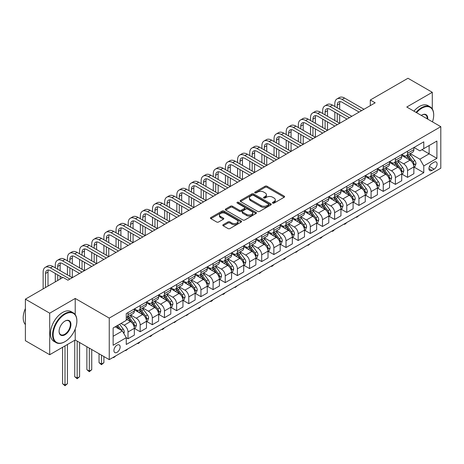 <?xml version="1.0" encoding="UTF-8"?>
<svg xmlns="http://www.w3.org/2000/svg" width="464" height="464" viewBox="0 0 464 464"><rect width="100%" height="100%" fill="white"/><g stroke="black" fill="none" stroke-linecap="round" stroke-linejoin="round"><path stroke-width="0.7" d="M272.716 203.093A0.945 0.545 0 0 0 274.056 203.093L284.194 197.235A1.351 0.777 0 0 0 284.589 196.684A1.351 0.777 0 0 0 284.194 196.133L267.015 186.215A1.351 0.777 0 0 0 265.106 186.215L254.968 192.073A0.945 0.545 0 0 0 254.69 192.456A0.945 0.545 0 0 0 254.968 192.844A0.945 0.545 0 0 0 256.302 192.844L257.613 192.084A4.321 2.494 0 0 1 263.72 192.084L265.153 192.914A4.321 2.494 0 0 1 266.417 194.677A4.321 2.494 0 0 1 265.153 196.44L263.842 197.194A0.945 0.545 0 0 0 263.564 197.583A0.945 0.545 0 0 0 263.842 197.966A0.945 0.545 0 0 0 265.176 197.966L266.493 197.212A4.321 2.494 0 0 1 272.6 197.212L274.033 198.035A4.321 2.494 0 0 1 275.297 199.798A4.321 2.494 0 0 1 274.033 201.562L272.716 202.321A0.945 0.545 0 0 0 272.443 202.704A0.945 0.545 0 0 0 272.716 203.093L272.716 202.321M117.027 352.338A4.402 2.54 120 0 0 119.903 348.464A4.402 2.54 120 0 0 119.225 344.938A4.402 2.54 120 0 0 117.027 345.152A4.402 2.54 120 0 0 114.15 349.032A4.402 2.54 120 0 0 114.828 352.559A4.402 2.54 120 0 0 117.027 352.338M223.207 224.675A1.351 0.777 0 0 0 222.813 225.226A1.351 0.777 0 0 0 223.207 225.777L228.027 228.561A1.351 0.777 0 0 0 229.941 228.561L241.199 222.059A1.351 0.777 0 0 0 241.593 221.508A1.351 0.777 0 0 0 241.199 220.957L224.019 211.039A1.351 0.777 0 0 0 222.111 211.039L210.853 217.541A1.351 0.777 0 0 0 210.453 218.092A1.351 0.777 0 0 0 210.853 218.643L216.671 222.007A1.351 0.777 0 0 0 218.579 222.007L223.399 219.223A1.351 0.777 0 0 0 223.799 218.672A1.351 0.777 0 0 0 223.399 218.121L220.516 216.456A3.608 2.082 0 0 1 219.455 214.977A3.608 2.082 0 0 1 221.688 213.051A3.608 2.082 0 0 1 225.62 213.504L236.93 220.035A3.608 2.082 0 0 1 237.986 221.508A3.608 2.082 0 0 1 235.758 223.433A3.608 2.082 0 0 1 231.82 222.981L229.941 221.896A1.351 0.777 0 0 0 228.027 221.896L223.207 224.675L223.207 225.777M75.22 298.451L49.694 313.183L25.387 299.152L25.387 340.692L49.694 354.722L75.22 339.99L109.249 359.635L109.249 318.095L75.22 298.451L75.22 314.621M432.291 108.97L432.291 92.295L406.771 107.027L440.8 126.678L109.249 318.095M432.291 92.295L407.984 78.259L370.307 100.009L370.307 105.624M25.387 299.152L63.063 277.397L67.924 280.204L375.173 102.817L370.307 100.009M257.711 211.427A1.351 0.777 0 0 0 259.62 211.427L270.883 204.926A1.351 0.777 0 0 0 271.278 204.375A1.351 0.777 0 0 0 270.883 203.824L253.704 193.906A1.351 0.777 0 0 0 251.795 193.906L240.532 200.407A1.351 0.777 0 0 0 240.137 200.958A1.351 0.777 0 0 0 240.532 201.509L257.711 211.427M237.614 203.296A0.945 0.545 0 0 1 238.577 203.429L238.577 202.304L256.041 212.39A1.351 0.777 0 0 1 256.435 212.941A1.351 0.777 0 0 1 256.041 213.492L244.777 219.994A1.351 0.777 0 0 1 242.869 219.994L225.69 210.076L225.69 208.974A1.351 0.777 0 0 0 225.295 209.525A1.351 0.777 0 0 0 225.69 210.076M225.69 208.974L230.509 206.19A1.351 0.777 0 0 1 232.418 206.19L239.389 210.215A1.351 0.777 0 0 0 241.297 210.215L244.493 208.365A1.351 0.777 0 0 0 244.888 207.814A1.351 0.777 0 0 0 244.493 207.263L237.237 203.075A0.945 0.545 0 0 1 236.965 202.693A0.945 0.545 0 0 1 237.545 202.188A0.945 0.545 0 0 1 238.577 202.304M434.089 162.209L431.955 163.444A4.263 2.459 120 0 0 429.165 167.202A4.263 2.459 120 0 0 429.821 170.619A4.263 2.459 120 0 0 431.955 170.404L434.089 169.169A4.263 2.459 120 0 0 436.873 165.416A4.263 2.459 120 0 0 436.224 162A4.263 2.459 120 0 0 434.089 162.209M109.249 359.635L440.8 168.217L440.8 126.678M414.016 147.477L419.897 150.87L423.783 148.625L423.783 141.833L126.26 313.606L126.26 320.398L113.135 327.978L113.135 345.268L126.26 337.688L126.26 344.479L423.783 172.707L423.783 165.915L419.897 159.181L410.228 153.596M423.783 148.625L436.908 141.044L436.908 158.334L423.783 165.915M49.694 313.183L49.694 354.722M421.938 149.692L429.13 153.845L429.13 145.539L436.908 141.044M419.897 159.181L429.13 153.845L436.908 158.334M113.135 336.284L122.374 330.954L115.176 326.795M126.26 337.746L128.012 338.755L128.012 331.963A5.498 3.178 -120 0 0 124.126 325.223L121.011 323.431M128.012 338.755L134.334 335.107L134.334 328.315A5.498 3.178 -120 0 0 130.442 321.575L126.26 319.162M134.479 328.454L140.169 331.737L140.169 324.945A5.498 3.178 -120 0 0 136.277 318.211L130.691 314.986M140.169 331.737L146.485 328.089L146.485 321.297A5.498 3.178 -120 0 0 142.599 314.557L134.334 309.79M146.63 321.436L152.32 324.719L152.32 317.927A5.498 3.178 -120 0 0 148.434 311.193L142.848 307.968M152.32 324.719L158.642 321.071L158.642 314.279A5.498 3.178 -120 0 0 154.75 307.545L146.485 302.772M158.787 314.418L164.476 317.701L164.476 310.909A5.498 3.178 -120 0 0 160.585 304.175L154.999 300.95M164.476 317.701L170.793 314.053L170.793 307.261A5.498 3.178 -120 0 0 166.907 300.527L158.642 295.754M170.938 307.4L176.627 310.689L176.627 303.897A5.498 3.178 -120 0 0 172.741 297.157L167.156 293.932M176.627 310.689L182.949 307.04L182.949 300.243A5.498 3.178 -120 0 0 179.058 293.509L170.793 288.736M183.094 300.388L188.784 303.671L188.784 296.879A5.498 3.178 -120 0 0 184.892 290.139L179.307 286.914M188.784 303.671L195.1 300.022L195.1 293.231A5.498 3.178 -120 0 0 191.214 286.491L182.949 281.723M195.245 293.37L200.935 296.653L200.935 289.861A5.498 3.178 -120 0 0 197.043 283.127L191.464 279.902M200.935 296.653L207.257 293.004L207.257 286.213A5.498 3.178 -120 0 0 203.365 279.473L195.1 274.705M207.402 286.352L213.086 289.635L213.086 282.843A5.498 3.178 -120 0 0 209.2 276.109L203.615 272.884M213.086 289.635L219.408 285.986L219.408 279.195A5.498 3.178 -120 0 0 215.522 272.461L207.257 267.687M219.553 279.334L225.243 282.617L225.243 275.825A5.498 3.178 -120 0 0 221.351 269.091L215.772 265.866M225.243 282.617L231.565 278.968L231.565 272.177A5.498 3.178 -120 0 0 227.673 265.443L219.408 260.669M231.71 272.316L237.394 275.604L237.394 268.813A5.498 3.178 -120 0 0 233.508 262.073L227.923 258.848M237.394 275.604L243.716 271.956L243.716 265.159A5.498 3.178 -120 0 0 239.824 258.425L231.565 253.651M243.861 265.304L249.551 268.586L249.551 261.795A5.498 3.178 -120 0 0 245.659 255.055L240.079 251.83M249.551 268.586L255.867 264.938L255.867 258.146A5.498 3.178 -120 0 0 251.981 251.407L243.716 246.639M256.018 258.286L261.702 261.568L261.702 254.777A5.498 3.178 -120 0 0 257.816 248.043L252.23 244.818M261.702 261.568L268.024 257.92L268.024 251.128A5.498 3.178 -120 0 0 264.132 244.389L255.867 239.621M268.169 251.268L273.859 254.55L273.859 247.759A5.498 3.178 -120 0 0 269.967 241.025L264.381 237.8M273.859 254.55L280.175 250.902L280.175 244.11A5.498 3.178 -120 0 0 276.289 237.377L268.024 232.603M280.326 244.25L286.01 247.532L286.01 240.741A5.498 3.178 -120 0 0 282.124 234.007L276.538 230.782M286.01 247.532L292.332 243.884L292.332 237.092A5.498 3.178 -120 0 0 288.44 230.359L280.175 225.585M292.477 237.232L298.166 240.52L298.166 233.728A5.498 3.178 -120 0 0 294.275 226.989L288.689 223.764M298.166 240.52L304.483 236.872L304.483 230.074A5.498 3.178 -120 0 0 300.597 223.341L292.332 218.567M304.628 230.219L310.317 233.502L310.317 226.71A5.498 3.178 -120 0 0 306.431 219.971L300.846 216.746M310.317 233.502L316.639 229.854L316.639 223.062A5.498 3.178 -120 0 0 312.748 216.323L304.483 211.555M316.784 223.201L322.474 226.484L322.474 219.692A5.498 3.178 -120 0 0 318.582 212.959L312.997 209.734M322.474 226.484L328.79 222.836L328.79 216.044A5.498 3.178 -120 0 0 324.904 209.305L316.639 204.537M328.935 216.183L334.625 219.466L334.625 212.674A5.498 3.178 -120 0 0 330.739 205.941L325.154 202.716M334.625 219.466L340.947 215.818L340.947 209.026A5.498 3.178 -120 0 0 337.055 202.292L328.79 197.519M341.092 209.165L346.782 212.448L346.782 205.656A5.498 3.178 -120 0 0 342.89 198.923L337.305 195.698M346.782 212.448L353.098 208.8L353.098 202.008A5.498 3.178 -120 0 0 349.212 195.274L340.947 190.501M353.243 202.147L358.933 205.436L358.933 198.644A5.498 3.178 -120 0 0 355.041 191.905L349.462 188.68M358.933 205.436L365.255 201.788L365.255 194.99A5.498 3.178 -120 0 0 361.363 188.256L353.098 183.483M365.4 195.135L371.084 198.418L371.084 191.626A5.498 3.178 -120 0 0 367.198 184.887L361.613 181.662M371.084 198.418L377.406 194.77L377.406 187.978A5.498 3.178 -120 0 0 373.52 181.238L365.255 176.471M377.551 188.117L383.241 191.4L383.241 184.608A5.498 3.178 -120 0 0 379.349 177.874L373.769 174.65M383.241 191.4L389.563 187.752L389.563 180.96A5.498 3.178 -120 0 0 385.671 174.22L377.406 169.453M389.708 181.099L395.392 184.382L395.392 177.59A5.498 3.178 -120 0 0 391.506 170.856L385.92 167.632M395.392 184.382L401.714 180.734L401.714 173.942A5.498 3.178 -120 0 0 397.822 167.208L389.563 162.435M401.859 174.081L407.549 177.364L407.549 170.572A5.498 3.178 -120 0 0 403.657 163.838L398.071 160.614M407.549 177.364L413.865 173.716L413.865 166.924A5.498 3.178 -120 0 0 409.979 160.19L401.714 155.417M401.859 154.489L403.657 155.527A5.498 3.178 -120 0 0 406.406 155.8A5.498 3.178 -120 0 0 407.549 153.282L407.549 151.206M389.708 161.507L391.506 162.545A5.498 3.178 -120 0 0 394.255 162.818A5.498 3.178 -120 0 0 395.392 160.3L395.392 158.224M377.551 168.525L379.349 169.563A5.498 3.178 -120 0 0 382.104 169.836A5.498 3.178 -120 0 0 383.241 167.318L383.241 165.242M365.4 175.543L367.198 176.581A5.498 3.178 -120 0 0 369.947 176.854A5.498 3.178 -120 0 0 371.084 174.336L371.084 172.26M353.243 182.561L355.041 183.599A5.498 3.178 -120 0 0 357.796 183.872A5.498 3.178 -120 0 0 358.933 181.354L358.933 179.272M341.092 189.573L342.89 190.611A5.498 3.178 -120 0 0 345.639 190.884A5.498 3.178 -120 0 0 346.782 188.367L346.782 186.29M328.935 196.591L330.739 197.629A5.498 3.178 -120 0 0 333.488 197.902A5.498 3.178 -120 0 0 334.625 195.385L334.625 193.308M316.784 203.609L318.582 204.647A5.498 3.178 -120 0 0 321.332 204.92A5.498 3.178 -120 0 0 322.474 202.403L322.474 200.326M304.628 210.627L306.431 211.665A5.498 3.178 -120 0 0 309.181 211.938A5.498 3.178 -120 0 0 310.317 209.421L310.317 207.344M292.477 217.645L294.275 218.683A5.498 3.178 -120 0 0 297.024 218.956A5.498 3.178 -120 0 0 298.166 216.439L298.166 214.356M280.326 224.657L282.124 225.695A5.498 3.178 -120 0 0 284.873 225.968A5.498 3.178 -120 0 0 286.01 223.451L286.01 221.374M268.169 231.675L269.967 232.713A5.498 3.178 -120 0 0 272.716 232.986A5.498 3.178 -120 0 0 273.859 230.469L273.859 228.392M256.018 238.693L257.816 239.731A5.498 3.178 -120 0 0 260.565 240.004A5.498 3.178 -120 0 0 261.702 237.487L261.702 235.41M243.861 245.711L245.659 246.749A5.498 3.178 -120 0 0 248.408 247.022A5.498 3.178 -120 0 0 249.551 244.505L249.551 242.428M231.71 252.729L233.508 253.767A5.498 3.178 -120 0 0 236.257 254.04A5.498 3.178 -120 0 0 237.394 251.523L237.394 249.441M219.553 259.741L221.351 260.785A5.498 3.178 -120 0 0 224.106 261.052A5.498 3.178 -120 0 0 225.243 258.535L225.243 256.459M207.402 266.759L209.2 267.798A5.498 3.178 -120 0 0 211.949 268.07A5.498 3.178 -120 0 0 213.086 265.553L213.086 263.477M195.245 273.777L197.043 274.816A5.498 3.178 -120 0 0 199.798 275.088A5.498 3.178 -120 0 0 200.935 272.571L200.935 270.495M183.094 280.795L184.892 281.834A5.498 3.178 -120 0 0 187.642 282.106A5.498 3.178 -120 0 0 188.784 279.589L188.784 277.513M170.938 287.813L172.741 288.852A5.498 3.178 -120 0 0 175.491 289.124A5.498 3.178 -120 0 0 176.627 286.607L176.627 284.525M158.787 294.826L160.585 295.87A5.498 3.178 -120 0 0 163.334 296.136A5.498 3.178 -120 0 0 164.476 293.619L164.476 291.543M146.63 301.844L148.434 302.882A5.498 3.178 -120 0 0 151.183 303.154A5.498 3.178 -120 0 0 152.32 300.637L152.32 298.561M134.479 308.862L136.277 309.9A5.498 3.178 -120 0 0 139.026 310.172A5.498 3.178 -120 0 0 140.169 307.655L140.169 305.579M414.016 167.063L423.783 172.707M406.406 155.8L412.728 152.151A5.498 3.178 -120 0 0 413.865 149.634L413.865 147.558M394.255 162.818L400.577 159.169A5.498 3.178 -120 0 0 401.714 156.652L401.714 154.576M382.104 169.836L388.42 166.187A5.498 3.178 -120 0 0 389.563 163.67L389.563 161.594M369.947 176.854L376.269 173.205A5.498 3.178 -120 0 0 377.406 170.688L377.406 168.612M357.796 183.872L364.112 180.223A5.498 3.178 -120 0 0 365.255 177.7L365.255 175.624M345.639 190.884L351.961 187.236A5.498 3.178 -120 0 0 353.098 184.718L353.098 182.642M333.488 197.902L339.805 194.254A5.498 3.178 -120 0 0 340.947 191.736L340.947 189.66M321.332 204.92L327.654 201.272A5.498 3.178 -120 0 0 328.79 198.754L328.79 196.678M309.181 211.938L315.497 208.29A5.498 3.178 -120 0 0 316.639 205.772L316.639 203.696M297.024 218.956L303.346 215.308A5.498 3.178 -120 0 0 304.483 212.785L304.483 210.708M284.873 225.968L291.189 222.32A5.498 3.178 -120 0 0 292.332 219.803L292.332 217.726M272.716 232.986L279.038 229.338A5.498 3.178 -120 0 0 280.175 226.821L280.175 224.744M260.565 240.004L266.887 236.356A5.498 3.178 -120 0 0 268.024 233.839L268.024 231.762M248.408 247.022L254.73 243.374A5.498 3.178 -120 0 0 255.867 240.857L255.867 238.78M236.257 254.04L242.579 250.392A5.498 3.178 -120 0 0 243.716 247.869L243.716 245.792M224.106 261.052L230.422 257.404A5.498 3.178 -120 0 0 231.565 254.887L231.565 252.81M211.949 268.07L218.271 264.422A5.498 3.178 -120 0 0 219.408 261.905L219.408 259.828M199.798 275.088L206.115 271.44A5.498 3.178 -120 0 0 207.257 268.923L207.257 266.846M187.642 282.106L193.964 278.458A5.498 3.178 -120 0 0 195.1 275.941L195.1 273.864M175.491 289.124L181.807 285.476A5.498 3.178 -120 0 0 182.949 282.953L182.949 280.877M163.334 296.136L169.656 292.488A5.498 3.178 -120 0 0 170.793 289.971L170.793 287.895M151.183 303.154L157.499 299.506A5.498 3.178 -120 0 0 158.642 296.989L158.642 294.913M139.026 310.172L145.348 306.524A5.498 3.178 -120 0 0 146.485 304.007L146.485 301.931M126.26 317.411A5.498 3.178 -120 0 0 126.875 317.19L133.191 313.542A5.498 3.178 -120 0 0 134.334 311.025L134.334 308.949M126.875 317.19A5.498 3.178 -120 0 0 128.012 314.673L128.012 312.597M122.374 330.954L126.26 337.688M75.22 339.99L75.22 328.999M273.093 203.226L274.033 202.687A4.321 2.494 0 0 0 275.297 200.924L275.297 199.798M266.417 194.677L266.417 195.796A4.321 2.494 0 0 1 265.153 197.56L264.219 198.099M284.177 197.246L267.015 187.34A1.351 0.777 0 0 0 265.106 187.34L255.345 192.978M270.86 204.937L253.704 195.025A1.351 0.777 0 0 0 251.795 195.025L240.549 201.521M268.494 204.757A0.945 0.545 0 0 0 268.772 204.375A0.945 0.545 0 0 0 268.494 203.986L253.414 195.28A0.945 0.545 0 0 0 252.08 195.28L250.693 196.081A4.321 2.494 0 0 0 249.429 197.844A4.321 2.494 0 0 0 250.693 199.607L261.006 205.558A4.321 2.494 0 0 0 267.113 205.558L268.494 204.757L268.494 205.883A0.945 0.545 0 0 0 268.772 205.494L268.772 204.375M249.429 197.844L249.429 198.969A4.321 2.494 0 0 0 250.693 200.732L250.693 199.607M268.494 205.883L267.113 206.683A4.321 2.494 0 0 1 261.006 206.683L250.693 200.732M225.707 210.088L230.509 207.315L230.509 206.19M244.888 207.814L244.888 208.939A1.351 0.777 0 0 1 244.493 209.49L241.297 211.335A1.351 0.777 0 0 1 239.389 211.335L232.418 207.315A1.351 0.777 0 0 0 230.509 207.315M238.577 203.429L256.024 213.504M246.616 214.385A3.608 2.082 0 0 0 250.548 214.838A3.608 2.082 0 0 0 252.781 212.912A3.608 2.082 0 0 0 251.72 211.439L247.735 209.136A1.351 0.777 0 0 0 245.827 209.136L242.631 210.987A1.351 0.777 0 0 0 242.237 211.538A1.351 0.777 0 0 0 242.631 212.089L246.616 214.385L246.616 215.511A3.608 2.082 0 0 0 250.548 215.963A3.608 2.082 0 0 0 252.781 214.037L252.781 212.912M242.237 211.538L242.237 212.657A1.351 0.777 0 0 0 242.631 213.208L242.631 212.089M246.616 215.511L242.631 213.208M237.986 221.508L237.986 222.633A3.608 2.082 0 0 1 235.758 224.559A3.608 2.082 0 0 1 231.82 224.106L229.941 223.016A1.351 0.777 0 0 0 228.027 223.016L223.23 225.788M219.455 214.977L219.455 216.102A3.608 2.082 0 0 0 220.516 217.575L220.516 216.456M223.381 219.234L220.516 217.575M241.181 222.07L224.019 212.164A1.351 0.777 0 0 0 222.111 212.164L210.871 218.654M413.865 167.15L415.036 166.477L416.005 163.67A3.642 2.105 -120 0 0 414.845 160.567L410.872 155.266A10.521 6.073 -120 0 0 409.724 153.891M405.774 157.76A10.521 6.073 -120 0 0 403.616 155.504M413.534 164.917L414.039 163.827A3.642 2.105 -120 0 0 412.995 161.634L409.022 156.327A10.521 6.073 -120 0 0 407.873 154.953M406.899 155.521A8.729 5.04 60 0 1 408.332 157.151L411.69 161.64M406.708 155.631A10.521 6.073 60 0 1 407.856 157.006L410.495 160.527M358.997 215.447L356.694 217.338L356.207 217.053M356.694 216.775L356.694 217.338M334.822 106.465L334.822 103.663A10.312 5.957 60 0 1 336.957 98.942L339.387 97.539A10.312 5.957 60 0 1 344.543 98.049L363.991 109.272M336.957 98.942A10.312 5.957 60 0 1 342.113 99.453L361.56 110.676M359.124 112.079L342.113 102.26A6.873 3.967 -120 0 0 338.674 101.918A6.873 3.967 -120 0 0 337.253 105.067L337.253 107.868M340.112 101.599A6.873 3.967 -120 0 0 339.683 103.663L339.683 109.272M337.253 113.483L337.253 121.904M339.683 114.886L339.683 123.308L320.235 112.079L317.805 113.483L337.253 124.712M334.822 120.501L334.822 112.079M401.714 174.168L402.88 173.495L403.854 170.688A3.642 2.105 -120 0 0 402.688 167.585L398.715 162.278A10.521 6.073 -120 0 0 397.567 160.904M393.617 164.778A10.521 6.073 -120 0 0 391.465 162.522M401.383 171.935L401.888 170.839A3.642 2.105 -120 0 0 400.844 168.652L396.871 163.345A10.521 6.073 -120 0 0 395.722 161.971M394.742 162.539A8.729 5.04 60 0 1 396.175 164.169L399.539 168.652M394.557 162.644A10.521 6.073 60 0 1 395.705 164.018L398.344 167.545M346.846 222.459L345.518 223.793L344.543 224.35L344.056 224.071M344.543 223.787L344.543 224.35M389.563 181.186L390.729 180.508L391.697 177.7A3.642 2.105 -120 0 0 390.537 174.597L386.564 169.296A10.521 6.073 -120 0 0 385.416 167.922M381.466 171.796A10.521 6.073 -120 0 0 379.308 169.54M389.226 178.953L389.731 177.857A3.642 2.105 -120 0 0 388.687 175.665L384.714 170.363A10.521 6.073 -120 0 0 383.566 168.989M382.591 169.551A8.729 5.04 60 0 1 384.024 171.181L387.382 175.67M382.4 169.662A10.521 6.073 60 0 1 383.548 171.036L386.193 174.563M334.689 229.477L333.361 230.805L332.386 231.368L331.905 231.089M332.386 230.805L332.386 231.368M377.406 188.198L378.572 187.526L379.546 184.718A3.642 2.105 -120 0 0 378.38 181.615L374.407 176.314A10.521 6.073 -120 0 0 373.259 174.94M369.309 178.808A10.521 6.073 -120 0 0 367.157 176.558M377.075 185.971L377.58 184.875A3.642 2.105 -120 0 0 376.536 182.683L372.563 177.381A10.521 6.073 -120 0 0 371.415 176.007M370.434 176.569A8.729 5.04 60 0 1 371.867 178.199L375.231 182.688M370.249 176.68A10.521 6.073 60 0 1 371.397 178.054L374.036 181.581M322.538 236.495L321.21 237.823L320.235 238.386L319.748 238.107M320.235 237.823L320.235 238.386M322.666 113.483L322.666 110.676A10.312 5.957 60 0 1 324.8 105.954L327.23 104.551A10.312 5.957 60 0 1 332.386 105.067L351.834 116.29M324.8 105.954A10.312 5.957 60 0 1 329.956 106.465L349.404 117.694M346.973 119.097L329.956 109.272A6.873 3.967 -120 0 0 326.523 108.936A6.873 3.967 -120 0 0 325.096 112.079L325.096 114.886M327.961 108.617A6.873 3.967 -120 0 0 327.526 110.676L327.526 116.29M325.096 120.501L325.096 128.922M327.526 121.904L327.526 130.326L308.084 119.097L305.648 120.501L325.096 131.73M322.666 127.519L322.666 119.097M334.822 126.115L317.805 116.29A6.873 3.967 -120 0 0 314.366 115.954A6.873 3.967 -120 0 0 312.945 119.097L312.945 121.904M315.804 115.635A6.873 3.967 -120 0 0 315.375 117.694L315.375 123.308M312.945 127.519L312.945 135.94M315.375 128.922L315.375 137.344L295.928 126.115L293.497 127.519L312.945 138.748M310.515 134.537L310.515 126.115M310.515 120.501L310.515 117.694A10.312 5.957 60 0 1 312.649 112.972A10.312 5.957 60 0 1 317.805 113.483M312.649 112.972L315.079 111.569A10.312 5.957 60 0 1 320.235 112.079M322.666 133.133L305.648 123.308A6.873 3.967 -120 0 0 302.215 122.966A6.873 3.967 -120 0 0 300.788 126.115L300.788 128.922M303.653 122.653A6.873 3.967 -120 0 0 303.218 124.712L303.218 130.326M300.788 134.537L300.788 142.953M303.218 135.94L303.218 144.356L283.777 133.133L281.346 134.537L300.788 145.76M298.358 141.555L298.358 133.133M298.358 127.519L298.358 124.712A10.312 5.957 60 0 1 300.492 119.99A10.312 5.957 60 0 1 305.648 120.501M300.492 119.99L302.928 118.587A10.312 5.957 60 0 1 308.084 119.097M365.255 195.216L366.421 194.544L367.389 191.736A3.642 2.105 -120 0 0 366.229 188.633L362.256 183.332A10.521 6.073 -120 0 0 361.108 181.958M357.158 185.826A10.521 6.073 -120 0 0 355.006 183.576M364.919 192.983L365.423 191.893A3.642 2.105 -120 0 0 364.379 189.701L360.406 184.399A10.521 6.073 -120 0 0 359.264 183.025M358.283 183.587A8.729 5.04 60 0 1 359.716 185.217L363.08 189.706M358.092 183.698A10.521 6.073 60 0 1 359.24 185.072L361.885 188.599M310.381 243.513L308.084 245.404L307.597 245.12M308.084 244.841L308.084 245.404M310.515 140.151L293.497 130.326A6.873 3.967 -120 0 0 290.058 129.984A6.873 3.967 -120 0 0 288.637 133.133L288.637 135.94M291.496 129.665A6.873 3.967 -120 0 0 291.067 131.73L291.067 137.344M288.637 141.555L288.637 149.971M291.067 142.953L291.067 151.374L271.62 140.151L269.19 141.555L288.637 152.778M286.207 148.567L286.207 140.151M286.207 134.537L286.207 131.73A10.312 5.957 60 0 1 288.341 127.008A10.312 5.957 60 0 1 293.497 127.519M288.341 127.008L290.771 125.605A10.312 5.957 60 0 1 295.928 126.115M432.465 121.864A16.774 9.686 120 0 0 433.701 115.055A16.774 9.686 120 0 0 421.84 108.211A16.774 9.686 120 0 0 416.562 112.682M416.057 112.392A17.185 9.924 -60 0 1 421.55 107.7A17.185 9.924 -60 0 1 430.14 106.853A17.185 9.924 -60 0 1 433.701 114.718A17.185 9.924 -60 0 1 433.701 114.892M421.283 115.408A8.387 4.843 -60 0 1 421.84 115.055L421.84 115.055A8.387 4.843 -60 0 1 427.744 119.138M413.917 111.157A17.185 9.924 -60 0 1 419.41 106.471A17.185 9.924 -60 0 1 428.005 105.618L430.14 106.853M427.182 118.813A7.975 4.605 120 0 0 425.534 114.828A7.975 4.605 120 0 0 421.695 115.142M64.716 341.782L65.006 341.614A16.774 9.686 120 0 0 76.873 321.071A16.774 9.686 120 0 0 65.006 314.221A16.774 9.686 120 0 0 53.145 334.77A16.774 9.686 120 0 0 65.006 341.614L64.716 341.788A17.185 9.924 -60 0 1 64.716 341.788A17.185 9.924 -60 0 1 56.121 342.635A17.185 9.924 -60 0 1 53.488 328.866A17.185 9.924 -60 0 1 64.716 313.716A17.185 9.924 -60 0 1 73.312 312.864A17.185 9.924 -60 0 1 76.873 320.734A17.185 9.924 -60 0 1 76.867 320.902M65.006 334.77A8.387 4.843 -60 0 1 59.079 331.342A8.387 4.843 -60 0 1 65.006 321.071L65.006 321.071A8.387 4.843 -60 0 1 70.94 324.498A8.387 4.843 -60 0 1 65.006 334.77M59.079 331.174A7.975 4.605 120 0 0 60.732 334.66A7.975 4.605 120 0 0 64.716 334.266A7.975 4.605 120 0 0 69.925 327.236A7.975 4.605 120 0 0 68.707 320.844A7.975 4.605 120 0 0 64.861 321.158M56.121 342.635L53.986 341.4A17.185 9.924 -60 0 1 51.347 327.63A17.185 9.924 -60 0 1 62.576 312.481A17.185 9.924 -60 0 1 71.172 311.634L73.312 312.864M25.387 324.585A17.185 9.924 -60 0 1 25.387 308.519M353.098 202.234L354.264 201.562L355.238 198.754A3.642 2.105 -120 0 0 354.073 195.651L350.1 190.35A10.521 6.073 -120 0 0 348.957 188.976M345.001 192.844A10.521 6.073 -120 0 0 342.85 190.588M352.768 200.001L353.272 198.911A3.642 2.105 -120 0 0 352.228 196.719L348.255 191.412A10.521 6.073 -120 0 0 347.107 190.037M346.127 190.605A8.729 5.04 60 0 1 347.559 192.235L350.923 196.724M345.941 190.716A10.521 6.073 60 0 1 347.089 192.09L349.728 195.611M298.23 250.531L295.928 252.422L295.44 252.138M295.928 251.859L295.928 252.422M298.358 147.163L281.346 137.344A6.873 3.967 -120 0 0 277.907 137.002A6.873 3.967 -120 0 0 276.48 140.151L276.48 142.953M279.345 136.683A6.873 3.967 -120 0 0 278.91 138.748L278.91 144.356M276.48 148.567L276.48 156.989M278.91 149.971L278.91 158.392L259.469 147.163L257.039 148.567L276.48 159.796M274.05 155.585L274.05 147.163M274.05 141.555L274.05 138.748A10.312 5.957 60 0 1 276.19 134.026A10.312 5.957 60 0 1 281.346 134.537M276.19 134.026L278.62 132.623A10.312 5.957 60 0 1 283.777 133.133M340.947 209.252L342.113 208.58L343.082 205.772A3.642 2.105 -120 0 0 341.922 202.669L337.949 197.362A10.521 6.073 -120 0 0 336.8 195.988M332.85 199.862A10.521 6.073 -120 0 0 330.699 197.606M340.611 207.019L341.115 205.923A3.642 2.105 -120 0 0 340.071 203.737L336.098 198.43A10.521 6.073 -120 0 0 334.956 197.055M333.976 197.623A8.729 5.04 60 0 1 335.408 199.253L338.772 203.737M333.784 197.728A10.521 6.073 60 0 1 334.933 199.102L337.577 202.629M286.073 257.543L284.745 258.877L283.777 259.434L283.289 259.156M283.777 258.877L283.777 259.434M286.207 154.181L269.19 144.356A6.873 3.967 -120 0 0 265.75 144.02A6.873 3.967 -120 0 0 264.329 147.163L264.329 149.971M267.189 143.701A6.873 3.967 -120 0 0 266.759 145.76L266.759 151.374M264.329 155.585L264.329 164.007M266.759 156.989L266.759 165.41L247.312 154.181L244.882 155.585L264.329 166.814M261.899 162.603L261.899 154.181M261.899 148.567L261.899 145.76A10.312 5.957 60 0 1 264.033 141.039A10.312 5.957 60 0 1 269.19 141.555M264.033 141.039L266.464 139.635A10.312 5.957 60 0 1 271.62 140.151M328.79 216.27L329.956 215.592L330.931 212.785A3.642 2.105 -120 0 0 329.765 209.682L325.798 204.38A10.521 6.073 -120 0 0 324.649 203.006M320.694 206.88A10.521 6.073 -120 0 0 318.542 204.624M328.46 214.037L328.964 212.941A3.642 2.105 -120 0 0 327.92 210.749L323.947 205.448A10.521 6.073 -120 0 0 322.799 204.073M321.819 204.636A8.729 5.04 60 0 1 323.251 206.265L326.615 210.755M321.633 204.746A10.521 6.073 60 0 1 322.782 206.12L325.421 209.647M273.922 264.561L272.594 265.889L271.62 266.452L271.133 266.174M271.62 265.889L271.62 266.452M274.05 161.199L257.039 151.374A6.873 3.967 -120 0 0 253.599 151.038A6.873 3.967 -120 0 0 252.172 154.181L252.172 156.989M255.038 150.719A6.873 3.967 -120 0 0 254.608 152.778L254.608 158.392M252.172 162.603L252.172 171.025M254.608 164.007L254.608 172.428L235.161 161.199L232.731 162.603L252.172 173.832M249.742 169.621L249.742 161.199M249.742 155.585L249.742 152.778A10.312 5.957 60 0 1 251.882 148.057A10.312 5.957 60 0 1 257.039 148.567M251.882 148.057L254.313 146.653A10.312 5.957 60 0 1 259.469 147.163M316.639 223.283L317.805 222.61L318.78 219.803A3.642 2.105 -120 0 0 317.614 216.7L313.641 211.398A10.521 6.073 -120 0 0 312.492 210.024M308.543 213.892A10.521 6.073 -120 0 0 306.391 211.642M316.309 221.055L316.808 219.959A3.642 2.105 -120 0 0 315.769 217.767L311.796 212.466A10.521 6.073 -120 0 0 310.648 211.091M309.668 211.654A8.729 5.04 60 0 1 311.1 213.283L314.464 217.773M309.482 211.764A10.521 6.073 60 0 1 310.625 213.138L313.27 216.665M261.766 271.579L259.469 273.47L258.982 273.192M259.469 272.907L259.469 273.47M261.899 168.217L244.882 158.392A6.873 3.967 -120 0 0 241.448 158.05A6.873 3.967 -120 0 0 240.021 161.199L240.021 164.007M242.881 157.737A6.873 3.967 -120 0 0 242.452 159.796L242.452 165.41M240.021 169.621L240.021 178.037M242.452 171.025L242.452 179.44L223.004 168.217L220.574 169.621L240.021 180.844M237.591 176.639L237.591 168.217M237.591 162.603L237.591 159.796A10.312 5.957 60 0 1 239.726 155.075A10.312 5.957 60 0 1 244.882 155.585M239.726 155.075L242.156 153.671A10.312 5.957 60 0 1 247.312 154.181M304.483 230.301L305.648 229.628L306.623 226.821A3.642 2.105 -120 0 0 305.463 223.718L301.49 218.416A10.521 6.073 -120 0 0 300.341 217.042M296.386 220.91A10.521 6.073 -120 0 0 294.234 218.66M304.152 228.068L304.657 226.977A3.642 2.105 -120 0 0 303.613 224.785L299.64 219.484A10.521 6.073 -120 0 0 298.491 218.109M297.511 218.672A8.729 5.04 60 0 1 298.949 220.301L302.308 224.791M297.325 218.782A10.521 6.073 60 0 1 298.474 220.156L301.113 223.683M249.615 278.597L247.312 280.488L246.825 280.204M247.312 279.925L247.312 280.488M249.742 175.235L232.731 165.41A6.873 3.967 -120 0 0 229.291 165.068A6.873 3.967 -120 0 0 227.87 168.217L227.87 171.025M230.73 164.749A6.873 3.967 -120 0 0 230.301 166.814L230.301 172.428M227.87 176.639L227.87 185.055M230.301 178.037L230.301 186.458L210.853 175.235L208.423 176.639L227.87 187.862M225.434 183.651L225.434 175.235M225.434 169.621L225.434 166.814A10.312 5.957 60 0 1 227.575 162.093A10.312 5.957 60 0 1 232.731 162.603M227.575 162.093L230.005 160.689A10.312 5.957 60 0 1 235.161 161.199M292.332 237.319L293.497 236.646L294.472 233.839A3.642 2.105 -120 0 0 293.306 230.736L289.333 225.434A10.521 6.073 -120 0 0 288.185 224.06M284.235 227.928A10.521 6.073 -120 0 0 282.083 225.672M292.001 235.086L292.5 233.995A3.642 2.105 -120 0 0 291.462 231.803L287.489 226.496A10.521 6.073 -120 0 0 286.34 225.121M285.36 225.69A8.729 5.04 60 0 1 286.793 227.319L290.157 231.809M285.174 225.8A10.521 6.073 60 0 1 286.317 227.174L288.962 230.695M237.458 285.615L235.161 287.506L234.674 287.222M235.161 286.943L235.161 287.506M237.591 182.248L220.574 172.428A6.873 3.967 -120 0 0 217.14 172.086A6.873 3.967 -120 0 0 215.714 175.235L215.714 178.037M218.573 171.767A6.873 3.967 -120 0 0 218.144 173.832L218.144 179.44M215.714 183.651L215.714 192.073M218.144 185.055L218.144 193.476L198.696 182.248L196.266 183.651L215.714 194.88M213.283 190.669L213.283 182.248M213.283 176.639L213.283 173.832A10.312 5.957 60 0 1 215.418 169.111A10.312 5.957 60 0 1 220.574 169.621M215.418 169.111L217.848 167.707A10.312 5.957 60 0 1 223.004 168.217M280.175 244.337L281.346 243.664L282.315 240.857A3.642 2.105 -120 0 0 281.155 237.754L277.182 232.447A10.521 6.073 -120 0 0 276.034 231.072M272.084 234.946A10.521 6.073 -120 0 0 269.926 232.69M279.844 242.104L280.349 241.007A3.642 2.105 -120 0 0 279.305 238.821L275.332 233.514A10.521 6.073 -120 0 0 274.183 232.139M273.209 232.708A8.729 5.04 60 0 1 274.642 234.337L278 238.821M273.018 232.812A10.521 6.073 60 0 1 274.166 234.187L276.805 237.713M225.307 292.633L223.979 293.961L223.004 294.518L222.517 294.24M223.004 293.961L223.004 294.518M225.434 189.266L208.423 179.44A6.873 3.967 -120 0 0 204.984 179.104A6.873 3.967 -120 0 0 203.563 182.248L203.563 185.055M206.422 178.785A6.873 3.967 -120 0 0 205.993 180.844L205.993 186.458M203.563 190.669L203.563 199.091M205.993 192.073L205.993 200.494L186.545 189.266L184.115 190.669L203.563 201.898M201.132 197.687L201.132 189.266M201.132 183.651L201.132 180.844A10.312 5.957 60 0 1 203.267 176.123A10.312 5.957 60 0 1 208.423 176.639M203.267 176.123L205.697 174.725A10.312 5.957 60 0 1 210.853 175.235M268.024 251.355L269.19 250.676L270.164 247.869A3.642 2.105 -120 0 0 268.998 244.766L265.025 239.465A10.521 6.073 -120 0 0 263.877 238.09M259.927 241.964A10.521 6.073 -120 0 0 257.775 239.708M267.693 249.122L268.198 248.025A3.642 2.105 -120 0 0 267.154 245.833L263.181 240.532A10.521 6.073 -120 0 0 262.032 239.157M261.052 239.72A8.729 5.04 60 0 1 262.485 241.35L265.849 245.839M260.867 239.83A10.521 6.073 60 0 1 262.015 241.205L264.654 244.731M213.156 299.645L211.828 300.979L210.853 301.536L210.366 301.258M210.853 300.974L210.853 301.536M213.283 196.284L196.266 186.458A6.873 3.967 -120 0 0 192.833 186.122A6.873 3.967 -120 0 0 191.406 189.266L191.406 192.073M194.265 185.803A6.873 3.967 -120 0 0 193.836 187.862L193.836 193.476M191.406 197.687L191.406 206.109M193.836 199.091L193.836 207.512L174.394 196.284L171.958 197.687L191.406 208.916M188.976 204.705L188.976 196.284M188.976 190.669L188.976 187.862A10.312 5.957 60 0 1 191.11 183.141A10.312 5.957 60 0 1 196.266 183.651M191.11 183.141L193.54 181.737A10.312 5.957 60 0 1 198.696 182.248M255.867 258.367L257.039 257.694L258.007 254.887A3.642 2.105 -120 0 0 256.847 251.784L252.874 246.483A10.521 6.073 -120 0 0 251.726 245.108M247.776 248.977A10.521 6.073 -120 0 0 245.618 246.726M255.536 256.14L256.041 255.043A3.642 2.105 -120 0 0 254.997 252.851L251.024 247.55A10.521 6.073 -120 0 0 249.876 246.175M248.901 246.738A8.729 5.04 60 0 1 250.334 248.368L253.692 252.857M248.71 246.848A10.521 6.073 60 0 1 249.858 248.223L252.497 251.749M200.999 306.663L199.671 307.992L198.696 308.554L198.209 308.276M198.696 307.992L198.696 308.554M201.132 203.302L184.115 193.476A6.873 3.967 -120 0 0 180.676 193.134A6.873 3.967 -120 0 0 179.255 196.284L179.255 199.091M182.114 192.821A6.873 3.967 -120 0 0 181.685 194.88L181.685 200.494M179.255 204.705L179.255 213.127M181.685 206.109L181.685 214.525L162.238 203.302L159.807 204.705L179.255 215.928M176.825 211.723L176.825 203.302M176.825 197.687L176.825 194.88A10.312 5.957 60 0 1 178.959 190.159A10.312 5.957 60 0 1 184.115 190.669M178.959 190.159L181.389 188.755A10.312 5.957 60 0 1 186.545 189.266M243.716 265.385L244.882 264.712L245.856 261.905A3.642 2.105 -120 0 0 244.69 258.802L240.717 253.501A10.521 6.073 -120 0 0 239.569 252.126M235.619 255.995A10.521 6.073 -120 0 0 233.467 253.744M243.385 263.152L243.89 262.061A3.642 2.105 -120 0 0 242.846 259.869L238.873 254.568A10.521 6.073 -120 0 0 237.725 253.193M236.744 253.756A8.729 5.04 60 0 1 238.177 255.386L241.541 259.875M236.559 253.866A10.521 6.073 60 0 1 237.707 255.241L240.346 258.767M188.848 313.681L186.545 315.572L186.058 315.288M186.545 315.01L186.545 315.572M188.976 210.32L171.958 200.494A6.873 3.967 -120 0 0 168.525 200.152A6.873 3.967 -120 0 0 167.098 203.302L167.098 206.109M169.963 199.833A6.873 3.967 -120 0 0 169.528 201.898L169.528 207.512M167.098 211.723L167.098 220.139M169.528 213.127L169.528 221.543L150.087 210.32L147.656 211.723L167.098 222.946M164.668 218.735L164.668 210.32M164.668 204.705L164.668 201.898A10.312 5.957 60 0 1 166.802 197.177A10.312 5.957 60 0 1 171.958 197.687M166.802 197.177L169.232 195.773A10.312 5.957 60 0 1 174.394 196.284M231.565 272.403L232.731 271.73L233.699 268.923A3.642 2.105 -120 0 0 232.539 265.82L228.566 260.519A10.521 6.073 -120 0 0 227.418 259.144M223.468 263.013A10.521 6.073 -120 0 0 221.311 260.762M231.229 270.17L231.733 269.079A3.642 2.105 -120 0 0 230.689 266.887L226.716 261.58A10.521 6.073 -120 0 0 225.568 260.205M224.593 260.774A8.729 5.04 60 0 1 226.026 262.404L229.384 266.893M224.402 260.884A10.521 6.073 60 0 1 225.55 262.259L228.195 265.779M176.691 320.699L174.394 322.59L173.907 322.306M174.394 322.028L174.394 322.59M176.825 217.332L159.807 207.512A6.873 3.967 -120 0 0 156.368 207.17A6.873 3.967 -120 0 0 154.947 210.32L154.947 213.127M157.806 206.851A6.873 3.967 -120 0 0 157.377 208.916L157.377 214.525M154.947 218.735L154.947 227.157M157.377 220.139L157.377 228.561L137.93 217.332L135.5 218.735L154.947 229.964M152.517 225.753L152.517 217.332M152.517 211.723L152.517 208.916A10.312 5.957 60 0 1 154.651 204.195A10.312 5.957 60 0 1 159.807 204.705M154.651 204.195L157.081 202.791A10.312 5.957 60 0 1 162.238 203.302M219.408 279.421L220.574 278.748L221.548 275.941A3.642 2.105 -120 0 0 220.383 272.838L216.41 267.531A10.521 6.073 -120 0 0 215.261 266.156M211.311 270.031A10.521 6.073 -120 0 0 209.16 267.774M219.078 277.188L219.582 276.092A3.642 2.105 -120 0 0 218.538 273.905L214.565 268.598A10.521 6.073 -120 0 0 213.417 267.223M212.437 267.792A8.729 5.04 60 0 1 213.869 269.422L217.233 273.905M212.251 267.896A10.521 6.073 60 0 1 213.399 269.271L216.038 272.797M164.54 327.717L163.212 329.046L162.238 329.602L161.75 329.324M162.238 329.046L162.238 329.602M164.668 224.35L147.656 214.525A6.873 3.967 -120 0 0 144.217 214.188A6.873 3.967 -120 0 0 142.79 217.332L142.79 220.139M145.655 213.869A6.873 3.967 -120 0 0 145.22 215.928L145.22 221.543M142.79 225.753L142.79 234.175M145.22 227.157L145.22 235.579L125.779 224.35L123.349 225.753L142.79 236.982M140.36 232.771L140.36 224.35M140.36 218.735L140.36 215.928A10.312 5.957 60 0 1 142.494 211.207A10.312 5.957 60 0 1 147.656 211.723M142.494 211.207L144.93 209.809A10.312 5.957 60 0 1 150.087 210.32M207.257 286.439L208.423 285.76L209.392 282.953A3.642 2.105 -120 0 0 208.232 279.856L204.259 274.549A10.521 6.073 -120 0 0 203.11 273.174M199.16 277.049A10.521 6.073 -120 0 0 197.009 274.792M206.921 284.206L207.425 283.11A3.642 2.105 -120 0 0 206.381 280.917L202.408 275.616A10.521 6.073 -120 0 0 201.266 274.241M200.286 274.804A8.729 5.04 60 0 1 201.718 276.434L205.082 280.923M200.094 274.914A10.521 6.073 60 0 1 201.243 276.289L203.887 279.815M152.383 334.73L151.055 336.064L150.087 336.62L149.599 336.342M150.087 336.058L150.087 336.62M152.517 231.368L135.5 221.543A6.873 3.967 -120 0 0 132.06 221.206A6.873 3.967 -120 0 0 130.639 224.35L130.639 227.157M133.499 220.887A6.873 3.967 -120 0 0 133.069 222.946L133.069 228.561M130.639 232.771L130.639 241.193M133.069 234.175L133.069 242.597L113.622 231.368L111.192 232.771L130.639 244M128.209 239.789L128.209 231.368M128.209 225.753L128.209 222.946A10.312 5.957 60 0 1 130.343 218.225A10.312 5.957 60 0 1 135.5 218.735M130.343 218.225L132.774 216.821A10.312 5.957 60 0 1 137.93 217.332M195.1 293.451L196.266 292.778L197.241 289.971A3.642 2.105 -120 0 0 196.075 286.868L192.102 281.567A10.521 6.073 -120 0 0 190.959 280.192M187.004 284.067A10.521 6.073 -120 0 0 184.852 281.81M194.77 291.224L195.274 290.128A3.642 2.105 -120 0 0 194.23 287.935L190.257 282.634A10.521 6.073 -120 0 0 189.109 281.259M188.129 281.822A8.729 5.04 60 0 1 189.561 283.452L192.925 287.941M187.943 281.932A10.521 6.073 60 0 1 189.092 283.307L191.731 286.833M140.232 341.748L138.904 343.076L137.93 343.638L137.443 343.36M137.93 343.076L137.93 343.638M140.36 238.386L123.349 228.561A6.873 3.967 -120 0 0 119.909 228.218A6.873 3.967 -120 0 0 118.482 231.368L118.482 234.175M121.348 227.905A6.873 3.967 -120 0 0 120.913 229.964L120.913 235.579M118.482 239.789L118.482 248.211M120.913 241.193L120.913 249.609L101.471 238.386L99.041 239.789L118.482 251.012M116.052 246.807L116.052 238.386M116.052 232.771L116.052 229.964A10.312 5.957 60 0 1 118.192 225.243A10.312 5.957 60 0 1 123.349 225.753M118.192 225.243L120.623 223.839A10.312 5.957 60 0 1 125.779 224.35M182.949 300.469L184.115 299.796L185.084 296.989A3.642 2.105 -120 0 0 183.924 293.886L179.951 288.585A10.521 6.073 -120 0 0 178.802 287.21M174.853 291.079A10.521 6.073 -120 0 0 172.701 288.828M182.613 298.236L183.118 297.146A3.642 2.105 -120 0 0 182.074 294.953L178.106 289.652A10.521 6.073 -120 0 0 176.958 288.277M175.978 288.84A8.729 5.04 60 0 1 177.41 290.47L180.774 294.959M175.786 288.95A10.521 6.073 60 0 1 176.935 290.325L179.58 293.851M128.076 348.766L125.779 350.656L125.292 350.372M125.779 350.094L125.779 350.656M128.209 245.404L111.192 235.579A6.873 3.967 -120 0 0 107.752 235.236A6.873 3.967 -120 0 0 106.331 238.386L106.331 241.193M109.191 234.917A6.873 3.967 -120 0 0 108.762 236.982L108.762 242.597M106.331 246.807L106.331 255.223M108.762 248.211L108.762 256.627L89.314 245.404L86.884 246.807L106.331 258.03M103.901 253.82L103.901 245.404M103.901 239.789L103.901 236.982A10.312 5.957 60 0 1 106.036 232.261A10.312 5.957 60 0 1 111.192 232.771M106.036 232.261L108.466 230.857A10.312 5.957 60 0 1 113.622 231.368M170.793 307.487L171.958 306.814L172.933 304.007A3.642 2.105 -120 0 0 171.773 300.904L167.8 295.603A10.521 6.073 -120 0 0 166.651 294.228M162.696 298.097A10.521 6.073 -120 0 0 160.544 295.846M170.462 305.254L170.967 304.164A3.642 2.105 -120 0 0 169.923 301.971L165.95 296.664A10.521 6.073 -120 0 0 164.801 295.29M163.821 295.858A8.729 5.04 60 0 1 165.254 297.488L168.618 301.977M163.635 295.968A10.521 6.073 60 0 1 164.784 297.343L167.423 300.863M115.925 355.784L113.622 357.674L113.135 357.39M113.622 357.112L113.622 357.674M116.052 252.416L99.041 242.597A6.873 3.967 -120 0 0 95.601 242.254A6.873 3.967 -120 0 0 94.175 245.404L94.175 248.211M97.04 241.935A6.873 3.967 -120 0 0 96.611 244L96.611 249.609M94.175 253.82L94.175 262.241M96.611 255.223L96.611 263.645L77.163 252.416L74.733 253.82L94.175 265.048M91.744 260.838L91.744 252.416M91.744 246.807L91.744 244A10.312 5.957 60 0 1 93.885 239.279A10.312 5.957 60 0 1 99.041 239.789M93.885 239.279L96.315 237.875A10.312 5.957 60 0 1 101.471 238.386M158.642 314.505L159.807 313.832L160.782 311.025A3.642 2.105 -120 0 0 159.616 307.922L155.643 302.615A10.521 6.073 -120 0 0 154.495 301.24M150.545 305.115A10.521 6.073 -120 0 0 148.393 302.859M158.311 312.272L158.81 311.176A3.642 2.105 -120 0 0 157.772 308.989L153.799 303.682A10.521 6.073 -120 0 0 152.65 302.308M151.67 302.876A8.729 5.04 60 0 1 153.103 304.506L156.467 308.989M151.484 302.98A10.521 6.073 60 0 1 152.627 304.355L155.272 307.881M101.471 355.146L101.471 364.072L103.901 362.668L103.901 356.549M103.901 362.668L101.471 364.692L99.041 362.668L99.041 353.742M99.041 362.668L101.471 364.072L101.471 364.692M103.901 259.434L86.884 249.609A6.873 3.967 -120 0 0 83.45 249.272A6.873 3.967 -120 0 0 82.024 252.416L82.024 255.223M84.883 248.953A6.873 3.967 -120 0 0 84.454 251.012L84.454 256.627M82.024 260.838L82.024 269.259M84.454 262.241L84.454 270.663L65.006 259.434L62.576 260.838L82.024 272.066M79.593 267.856L79.593 259.434M79.593 253.82L79.593 251.012A10.312 5.957 60 0 1 81.728 246.291A10.312 5.957 60 0 1 86.884 246.807M81.728 246.291L84.158 244.893A10.312 5.957 60 0 1 89.314 245.404M146.485 321.523L147.656 320.844L148.625 318.037A3.642 2.105 -120 0 0 147.465 314.94L143.492 309.633A10.521 6.073 -120 0 0 142.344 308.258M138.394 312.133A10.521 6.073 -120 0 0 136.236 309.877M146.154 319.29L146.659 318.194A3.642 2.105 -120 0 0 145.615 316.001L141.642 310.7A10.521 6.073 -120 0 0 140.493 309.326M139.513 309.888A8.729 5.04 60 0 1 140.952 311.518L144.31 316.007M139.328 309.998A10.521 6.073 60 0 1 140.476 311.373L143.115 314.899M89.314 348.128L89.314 371.09L91.744 369.686L91.744 349.531M91.744 369.686L89.314 371.705L86.884 369.686L86.884 346.724M86.884 369.686L89.314 371.09L89.314 371.705M91.744 266.452L74.733 256.627A6.873 3.967 -120 0 0 71.294 256.29A6.873 3.967 -120 0 0 69.873 259.434L69.873 262.241M72.732 255.971A6.873 3.967 -120 0 0 72.303 258.03L72.303 263.645M69.873 267.856L69.873 276.277M72.303 269.259L72.303 277.681L52.855 266.452L50.425 267.856L69.873 279.084M67.437 274.874L67.437 266.452M67.437 260.838L67.437 258.03A10.312 5.957 60 0 1 69.577 253.309A10.312 5.957 60 0 1 74.733 253.82M69.577 253.309L72.007 251.906A10.312 5.957 60 0 1 77.163 252.416M134.334 328.535L135.5 327.862L136.474 325.055A3.642 2.105 -120 0 0 135.308 321.952L131.335 316.651A10.521 6.073 -120 0 0 130.187 315.276M134.003 326.308L134.502 325.212A3.642 2.105 -120 0 0 133.464 323.019L129.491 317.718A10.521 6.073 -120 0 0 128.342 316.344M127.362 316.906A8.729 5.04 60 0 1 128.795 318.536L132.159 323.025M127.177 317.016A10.521 6.073 60 0 1 128.319 318.391L130.964 321.917M77.163 341.11L77.163 378.108L79.593 376.704L79.593 342.513M79.593 376.704L77.163 378.723L74.733 376.704L74.733 340.269M74.733 376.704L77.163 378.108L77.163 378.723M79.593 273.47L62.576 263.645A6.873 3.967 -120 0 0 59.143 263.303A6.873 3.967 -120 0 0 57.716 266.452L57.716 269.259M60.575 262.989A6.873 3.967 -120 0 0 60.146 265.048L60.146 270.663M57.716 274.874L57.716 280.488M60.146 276.277L60.146 279.084M55.286 281.892L55.286 273.47M55.286 267.856L55.286 265.048A10.312 5.957 60 0 1 57.42 260.327A10.312 5.957 60 0 1 62.576 260.838M57.42 260.327L59.85 258.924A10.312 5.957 60 0 1 65.006 259.434M123.83 333.477L124.317 332.073A3.642 2.105 -120 0 0 123.157 328.97L119.608 324.237M121.638 330.525A3.642 2.105 -120 0 0 121.307 330.037L117.763 325.305M116.853 325.832L119.399 329.231M116.597 325.977L118.755 328.86M65.006 345.883L65.006 385.12L67.437 383.716L67.437 344.479M67.437 383.716L65.006 385.741L62.576 383.716L62.576 347.287M62.576 383.716L65.006 385.12L65.006 385.741M62.576 277.681L50.425 270.663A6.873 3.967 -120 0 0 46.986 270.321A6.873 3.967 -120 0 0 45.565 273.47L45.565 287.5M48.424 270.007A6.873 3.967 -120 0 0 47.995 272.066L47.995 286.097M43.135 288.904L43.135 272.066A10.312 5.957 60 0 1 45.269 267.345A10.312 5.957 60 0 1 50.425 267.856M45.269 267.345L47.699 265.942A10.312 5.957 60 0 1 52.855 266.452M124.126 325.223L130.442 321.575M136.277 318.211L142.599 314.557M148.434 311.193L154.75 307.545M160.585 304.175L166.907 300.527M172.741 297.157L179.058 293.509M184.892 290.139L191.214 286.491M197.043 283.127L203.365 279.473M209.2 276.109L215.522 272.461M221.351 269.091L227.673 265.443M233.508 262.073L239.824 258.425M245.659 255.055L251.981 251.407M257.816 248.043L264.132 244.389M269.967 241.025L276.289 237.377M282.124 234.007L288.44 230.359M294.275 226.989L300.597 223.341M306.431 219.971L312.748 216.323M318.582 212.959L324.904 209.305M330.739 205.941L337.055 202.292M342.89 198.923L349.212 195.274M355.041 191.905L361.363 188.256M367.198 184.887L373.52 181.238M379.349 177.874L385.671 174.22M391.506 170.856L397.822 167.208M403.657 163.838L409.979 160.19M407.549 153.282L413.865 149.634M407.549 170.572L413.865 166.924M395.392 177.59L401.714 173.942M395.392 160.3L401.714 156.652M383.241 184.608L389.563 180.96M383.241 167.318L389.563 163.67M371.084 191.626L377.406 187.978M371.084 174.336L377.406 170.688M358.933 198.644L365.255 194.99M358.933 181.354L365.255 177.7M346.782 205.656L353.098 202.008M346.782 188.367L353.098 184.718M334.625 212.674L340.947 209.026M334.625 195.385L340.947 191.736M322.474 219.692L328.79 216.044M322.474 202.403L328.79 198.754M310.317 226.71L316.639 223.062M310.317 209.421L316.639 205.772M298.166 233.728L304.483 230.074M298.166 216.439L304.483 212.785M286.01 240.741L292.332 237.092M286.01 223.451L292.332 219.803M273.859 247.759L280.175 244.11M273.859 230.469L280.175 226.821M261.702 254.777L268.024 251.128M261.702 237.487L268.024 233.839M249.551 261.795L255.867 258.146M249.551 244.505L255.867 240.857M237.394 268.813L243.716 265.159M237.394 251.523L243.716 247.869M225.243 275.825L231.565 272.177M225.243 258.535L231.565 254.887M213.086 282.843L219.408 279.195M213.086 265.553L219.408 261.905M200.935 289.861L207.257 286.213M200.935 272.571L207.257 268.923M188.784 296.879L195.1 293.231M188.784 279.589L195.1 275.941M176.627 303.897L182.949 300.243M176.627 286.607L182.949 282.953M164.476 310.909L170.793 307.261M164.476 293.619L170.793 289.971M152.32 317.927L158.642 314.279M152.32 300.637L158.642 296.989M140.169 324.945L146.485 321.297M140.169 307.655L146.485 304.007M128.012 331.963L134.334 328.315M128.012 314.673L134.334 311.025M429.426 166.477L434.089 169.169M428.939 168.664L431.955 170.404M274.033 202.687L274.033 201.562M263.842 197.966L263.842 197.194M265.153 197.56L265.153 196.44M254.968 192.844L254.968 192.073M265.106 187.34L265.106 186.215M267.015 187.34L267.015 186.215M284.194 197.235L284.194 196.133M240.532 201.509L240.532 200.407M251.795 195.025L251.795 193.906M253.704 195.025L253.704 193.906M270.883 204.926L270.883 203.824M261.006 206.683L261.006 205.558M267.113 206.683L267.113 205.558M232.418 207.315L232.418 206.19M239.389 211.335L239.389 210.215M241.297 211.335L241.297 210.215M244.493 209.49L244.493 208.365M256.041 213.492L256.041 212.39M228.027 223.016L228.027 221.896M229.941 223.016L229.941 221.896M231.82 224.106L231.82 222.981M223.399 219.223L223.399 218.121M210.853 218.643L210.853 217.541M222.111 212.164L222.111 211.039M224.019 212.164L224.019 211.039M241.199 222.059L241.199 220.957M413.598 165.12L415.982 163.74M409.022 156.327L410.872 155.266M406.157 157.986L407.856 157.006M412.995 161.634L414.845 160.567M412.705 163.055L414.039 163.827M344.543 98.049L342.113 99.453M339.683 103.663L337.253 105.067M401.441 172.132L403.831 170.758M396.871 163.345L398.715 162.278M394.006 164.998L395.705 164.018M400.844 168.652L402.688 167.585M400.554 170.073L401.888 170.839M389.29 179.15L391.674 177.776M384.714 170.363L386.564 169.296M381.849 172.016L383.548 171.036M388.687 175.665L390.537 174.597M388.403 177.091L389.731 177.857M377.133 186.168L379.523 184.788M372.563 177.381L374.407 176.314M369.698 179.034L371.397 178.054M376.536 182.683L378.38 181.615M376.246 184.104L377.58 184.875M332.386 105.067L329.956 106.465M327.526 110.676L325.096 112.079M315.375 117.694L312.945 119.097M303.218 124.712L300.788 126.115M364.982 193.186L367.366 191.806M360.406 184.399L362.256 183.332M357.541 186.052L359.24 185.072M364.379 189.701L366.229 188.633M364.095 191.122L365.423 191.893M291.067 131.73L288.637 133.133M352.826 200.204L355.215 198.824M348.255 191.412L350.1 190.35M345.39 193.07L347.089 192.09M352.228 196.719L354.073 195.651M351.938 198.14L353.272 198.911M278.91 138.748L276.48 140.151M340.675 207.217L343.058 205.842M336.098 198.43L337.949 197.362M333.239 200.083L334.933 199.102M340.071 203.737L341.922 202.669M339.787 205.158L341.115 205.923M266.759 145.76L264.329 147.163M328.518 214.235L330.907 212.86M323.947 205.448L325.798 204.38M321.082 207.101L322.782 206.12M327.92 210.749L329.765 209.682M327.63 212.176L328.964 212.941M254.608 152.778L252.172 154.181M316.367 221.253L318.751 219.872M311.796 212.466L313.641 211.398M308.931 214.119L310.625 213.138M315.769 217.767L317.614 216.7M315.479 219.188L316.808 219.959M242.452 159.796L240.021 161.199M304.21 228.271L306.6 226.89M299.64 219.484L301.49 218.416M296.774 221.137L298.474 220.156M303.613 224.785L305.463 223.718M303.323 226.206L304.657 226.977M230.301 166.814L227.87 168.217M292.059 235.289L294.443 233.908M287.489 226.496L289.333 225.434M284.623 228.155L286.317 227.174M291.462 231.803L293.306 230.736M291.172 233.224L292.5 233.995M218.144 173.832L215.714 175.235M279.902 242.301L282.292 240.926M275.332 233.514L277.182 232.447M272.467 235.167L274.166 234.187M279.305 238.821L281.155 237.754M279.015 240.242L280.349 241.007M205.993 180.844L203.563 182.248M267.751 249.319L270.141 247.944M263.181 240.532L265.025 239.465M260.316 242.185L262.015 241.205M267.154 245.833L268.998 244.766M266.864 247.26L268.198 248.025M193.836 187.862L191.406 189.266M255.6 256.337L257.984 254.956M251.024 247.55L252.874 246.483M248.159 249.203L249.858 248.223M254.997 252.851L256.847 251.784M254.707 254.272L256.041 255.043M181.685 194.88L179.255 196.284M243.443 263.355L245.833 261.974M238.873 254.568L240.717 253.501M236.008 256.221L237.707 255.241M242.846 259.869L244.69 258.802M242.556 261.29L243.89 262.061M169.528 201.898L167.098 203.302M231.292 270.373L233.676 268.992M226.716 261.58L228.566 260.519M223.851 263.239L225.55 262.259M230.689 266.887L232.539 265.82M230.405 268.308L231.733 269.079M157.377 208.916L154.947 210.32M219.136 277.385L221.525 276.01M214.565 268.598L216.41 267.531M211.7 270.251L213.399 269.271M218.538 273.905L220.383 272.838M218.248 275.326L219.582 276.092M145.22 215.928L142.79 217.332M206.985 284.403L209.368 283.028M202.408 275.616L204.259 274.549M199.549 277.269L201.243 276.289M206.381 280.917L208.232 279.856M206.097 282.344L207.425 283.11M133.069 222.946L130.639 224.35M194.828 291.421L197.217 290.041M190.257 282.634L192.102 281.567M187.392 284.287L189.092 283.307M194.23 287.935L196.075 286.868M193.94 289.362L195.274 290.128M120.913 229.964L118.482 231.368M182.677 298.439L185.061 297.059M178.106 289.652L179.951 288.585M175.241 291.305L176.935 290.325M182.074 294.953L183.924 293.886M181.789 296.374L183.118 297.146M108.762 236.982L106.331 238.386M170.52 305.457L172.91 304.077M165.95 296.664L167.8 295.603M163.084 298.323L164.784 297.343M169.923 301.971L171.773 300.904M169.633 303.392L170.967 304.164M96.611 244L94.175 245.404M158.369 312.469L160.753 311.095M153.799 303.682L155.643 302.615M150.933 305.335L152.627 304.355M157.772 308.989L159.616 307.922M157.482 310.41L158.81 311.176M84.454 251.012L82.024 252.416M146.212 319.487L148.602 318.113M141.642 310.7L143.492 309.633M138.777 312.353L140.476 311.373M145.615 316.001L147.465 314.94M145.325 317.428L146.659 318.194M72.303 258.03L69.873 259.434M134.061 326.505L136.445 325.125M129.491 317.718L131.335 316.651M126.626 319.371L128.319 318.391M133.464 323.019L135.308 321.952M133.174 324.446L134.502 325.212M60.146 265.048L57.716 266.452M123.372 332.676L124.294 332.143M121.307 330.037L123.157 328.97M47.995 272.066L45.565 273.47M433.701 115.055L433.701 114.718M76.873 321.071L76.873 320.734"/></g></svg>
